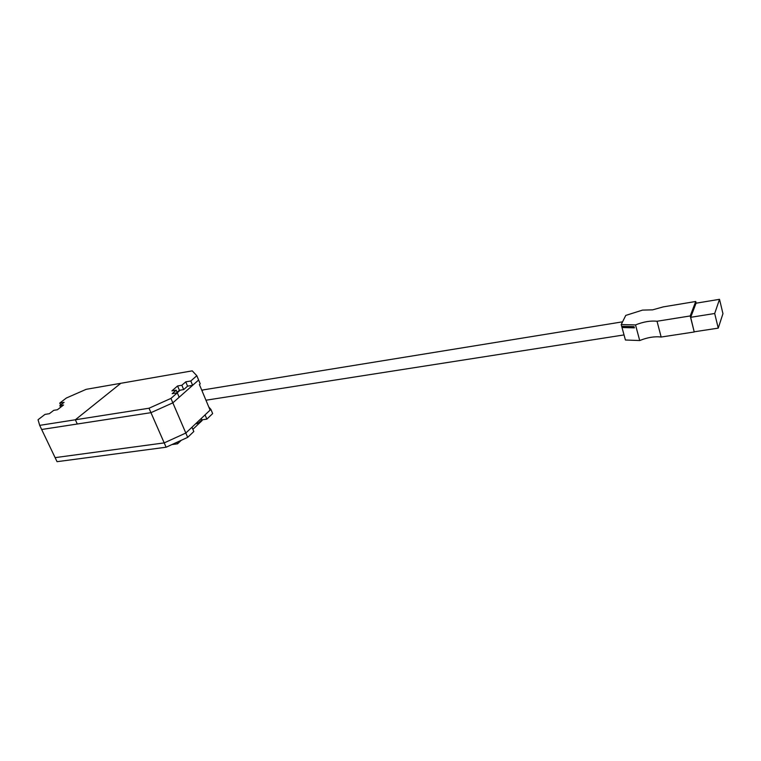 <?xml version="1.0" encoding="UTF-8"?>
<svg xmlns="http://www.w3.org/2000/svg" width="761" height="761" viewBox="0 0 761 761"><rect width="100%" height="100%" fill="white"/><g stroke="black" fill="none" stroke-linecap="round" stroke-linejoin="round"><path stroke-width="1.14" d="M210.103 410.131L185.817 433.038L164.205 442.892L55.115 457.637L41.665 429.489L77.299 424.01L75.339 419.777L77.299 424.01L150.954 412.671L41.665 429.489L39.696 425.361L149.013 408.229L150.954 412.671L172.842 402.845L150.954 412.671L164.205 442.892L55.115 457.637L57.046 461.68L166.107 447.221L164.205 442.892L185.817 433.038L172.842 402.845L179.177 397.242L177.303 392.838L170.94 398.412L172.842 402.845L198.621 380.024L200.219 383.848L199.411 384.571L210.103 410.131M180.186 390.174L177.284 392.714M193.817 431.525L187.682 437.366L185.817 433.038L191.981 427.225L193.817 431.525M208.799 407.011L210.892 409.38L205.061 414.888L206.84 419.13L212.652 413.594L210.892 409.38M187.682 437.366L166.107 447.221M195.644 423.772L198.041 423.42L201.808 419.863L206.84 419.13M192.571 428.605L192 427.206M201.237 418.493L201.808 419.863M197.46 422.051L198.041 423.42M171.919 444.567L177.551 443.815L181.261 440.305M176.894 442.303L177.551 443.815M192.866 429.309L202.122 420.538L201.836 419.853M624.933 326.402L633.961 327.011M622.85 327.544L634.37 327.858L634.046 326.64L622.517 326.345L622.85 327.544L625.009 326.697M663.316 306.873L652.605 309.851L642.512 310.108L625.761 315.415L621.204 324.576L635.521 324.928C643.378 321.779 650.55 320.562 657.028 321.256L690.217 315.948L695.744 301.489L663.316 306.873M719.516 299.32L714.693 313.494L718.241 328.134L722.95 313.656L719.516 299.32L696.049 303.201L690.684 317.318L694.232 331.986L661.157 337.037C654.679 336.238 647.535 337.399 639.716 340.538L625.418 340.005L621.204 324.576M694.232 331.986L690.217 315.948M661.157 337.037L657.028 321.256M639.716 340.538L635.521 324.928M696.163 303.182L695.744 301.489M718.241 328.134L694.298 331.786M714.693 313.494L690.684 317.318M60.623 407.268L59.853 405.613L63.563 404.995L57.446 409.732L53.717 410.341L49.37 413.689L44.985 414.403L38.05 419.73L39.696 425.361M196.823 375.715L198.621 380.024L192.628 385.332L190.802 380.995L196.823 375.715L192.238 370.854L86.174 389.328L66.35 398.022L59.748 403.083L60.652 405.004M120.837 383.287L75.339 419.777L120.837 383.287M59.853 405.613L64.095 402.35L59.748 403.083M149.013 408.229L170.94 398.412M190.802 380.995L185.751 381.851L181.85 385.247L177.579 385.96L171.91 390.888L176.2 390.174L172.195 393.675L177.303 392.838M192.628 385.332L187.577 386.169L183.686 389.594L179.425 390.298L177.113 392.315M176.2 390.174L178.036 394.569M183.686 389.594L181.85 385.247M187.577 386.169L185.751 381.851M179.425 390.298L177.579 385.96M623.687 327.23L623.449 326.364L623.697 327.201M201.969 390.688L203.396 389.86L622.574 321.827M633.865 326.64L634.151 327.706M205.955 400.219L624.03 334.926M201.76 390.174L203.396 389.86"/></g></svg>
